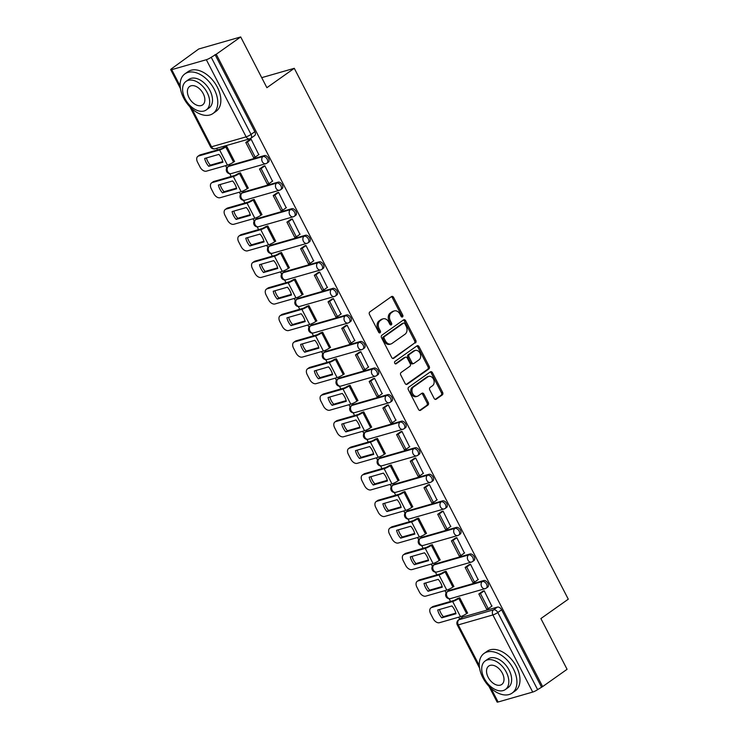 <?xml version="1.0" encoding="UTF-8"?>
<svg xmlns="http://www.w3.org/2000/svg" width="739" height="739" viewBox="0 0 739 739"><rect width="100%" height="100%" fill="white"/><g stroke="black" fill="none" stroke-linecap="round" stroke-linejoin="round"><path stroke-width="1.11" d="M402.515 316.911A1.339 1.007 74 0 0 402.755 315.147L393.591 297.392A1.912 1.441 74 0 0 391.864 296.404A1.912 1.441 74 0 0 391.522 296.57L369.823 311.923A1.912 1.441 74 0 0 369.482 314.444L378.645 332.199A1.339 1.007 74 0 0 380.336 331.007L379.144 328.707A6.106 4.61 74 0 1 380.243 320.634L382.054 319.35A6.106 4.61 74 0 1 383.135 318.832A6.106 4.61 74 0 1 388.668 321.973L389.859 324.273A1.339 1.007 74 0 0 391.55 323.072L390.358 320.781A6.106 4.61 74 0 1 391.458 312.699L393.268 311.424A6.106 4.61 74 0 1 394.34 310.907A6.106 4.61 74 0 1 399.882 314.038L401.074 316.338A1.339 1.007 74 0 0 402.515 316.911M401.591 316.911A1.339 1.007 74 0 0 401.536 315.498L392.372 297.743A1.912 1.441 74 0 0 391.254 296.755M379.162 332.772A1.339 1.007 74 0 0 379.107 331.358L377.925 329.058L379.144 328.707M390.377 324.846A1.339 1.007 74 0 0 390.321 323.423L389.139 321.132L390.358 320.781M483.694 580.549L449.081 590.479A3.889 2.457 -125.3 0 0 448.591 590.71L447.243 591.671A3.889 2.457 54.7 0 1 447.732 591.431L482.345 581.51A3.889 2.457 54.7 0 1 486.345 583.847A3.889 2.457 54.7 0 1 486.345 588.087L487.694 587.126A3.889 2.457 -125.3 0 0 487.694 582.886A3.889 2.457 -125.3 0 0 483.694 580.549L482.345 581.51A3.889 2.938 -106 0 0 481.643 586.646A3.889 2.938 -106 0 0 485.172 588.65A3.889 3.889 0 0 0 486.345 588.087M469.986 553.991L435.373 563.922A3.889 2.457 -125.3 0 0 434.883 564.153L433.534 565.104A3.889 2.457 54.7 0 1 434.024 564.873L468.637 554.943A3.889 2.457 54.7 0 1 472.637 557.28A3.889 2.457 54.7 0 1 472.637 561.52L473.985 560.568A3.889 2.457 -125.3 0 0 473.985 556.328A3.889 2.457 -125.3 0 0 469.986 553.991L468.637 554.943A3.889 2.938 -106 0 0 467.935 560.088A3.889 2.938 -106 0 0 471.464 562.083A3.889 3.889 0 0 0 472.637 561.52M456.277 527.424L421.664 537.355A3.889 2.457 -125.3 0 0 421.175 537.586L419.826 538.546A3.889 2.457 54.7 0 1 420.315 538.315L454.928 528.385A3.889 2.457 54.7 0 1 458.928 530.722A3.889 2.457 54.7 0 1 458.928 534.962L460.277 534.011A3.889 2.457 -125.3 0 0 460.277 529.761A3.889 2.457 -125.3 0 0 456.277 527.424L454.928 528.385A3.889 2.938 -106 0 0 454.226 533.53A3.889 2.938 -106 0 0 457.755 535.526A3.889 3.889 0 0 0 458.928 534.962M442.569 500.866L407.956 510.797A3.889 2.457 -125.3 0 0 407.466 511.028L406.117 511.988A3.889 2.457 54.7 0 1 406.607 511.748L441.22 501.827A3.889 2.457 54.7 0 1 445.22 504.164A3.889 2.457 54.7 0 1 445.22 508.404L446.568 507.444A3.889 2.457 -125.3 0 0 446.568 503.204A3.889 2.457 -125.3 0 0 442.569 500.866L441.22 501.827A3.889 2.938 -106 0 0 440.518 506.963A3.889 2.938 -106 0 0 444.047 508.968A3.889 3.889 0 0 0 445.22 508.404M428.86 474.309L394.247 484.239A3.889 2.457 -125.3 0 0 393.758 484.47L392.409 485.421A3.889 2.457 54.7 0 1 392.899 485.19L427.512 475.26A3.889 2.457 54.7 0 1 431.511 477.597A3.889 2.457 54.7 0 1 431.511 481.837L432.86 480.886A3.889 2.457 -125.3 0 0 432.86 476.646A3.889 2.457 -125.3 0 0 428.86 474.309L427.512 475.26A3.889 2.938 -106 0 0 426.809 480.405A3.889 2.938 -106 0 0 430.338 482.401A3.889 3.889 0 0 0 431.511 481.837M415.152 447.742L380.539 457.672A3.889 2.457 -125.3 0 0 380.049 457.903L378.701 458.864A3.889 2.457 54.7 0 1 379.19 458.633L413.803 448.702A3.889 2.457 54.7 0 1 417.794 451.039A3.889 2.457 54.7 0 1 417.803 455.279L419.152 454.328A3.889 2.457 -125.3 0 0 419.152 450.079A3.889 2.457 -125.3 0 0 415.152 447.742L413.803 448.702A3.889 2.938 -106 0 0 413.101 453.848A3.889 2.938 -106 0 0 416.63 455.843A3.889 3.889 0 0 0 417.803 455.279M401.443 421.184L366.83 431.114A3.889 2.457 -125.3 0 0 366.341 431.345L364.992 432.306A3.889 2.457 54.7 0 1 365.472 432.066L400.095 422.145A3.889 2.457 54.7 0 1 404.085 424.482A3.889 2.457 54.7 0 1 404.094 428.722L405.443 427.761A3.889 2.457 -125.3 0 0 405.443 423.521A3.889 2.457 -125.3 0 0 401.443 421.184L400.095 422.145A3.889 2.938 -106 0 0 399.393 427.281A3.889 2.938 -106 0 0 402.921 429.285A3.889 3.889 0 0 0 404.094 428.722M387.735 394.626L353.122 404.556A3.889 2.457 -125.3 0 0 352.632 404.787L351.284 405.739A3.889 2.457 54.7 0 1 351.764 405.508L386.377 395.577A3.889 2.457 54.7 0 1 390.377 397.915A3.889 2.457 54.7 0 1 390.386 402.155L391.735 401.203A3.889 2.457 -125.3 0 0 391.735 396.963A3.889 2.457 -125.3 0 0 387.735 394.626L386.377 395.577A3.889 2.938 -106 0 0 385.684 400.723A3.889 2.938 -106 0 0 389.213 402.718A3.889 3.889 0 0 0 390.386 402.155M374.026 368.059L339.413 377.989A3.889 2.457 -125.3 0 0 338.924 378.22L337.575 379.181A3.889 2.457 54.7 0 1 338.056 378.95L372.668 369.02A3.889 2.457 54.7 0 1 376.668 371.357A3.889 2.457 54.7 0 1 376.678 375.597L378.026 374.645A3.889 2.457 -125.3 0 0 378.017 370.396A3.889 2.457 -125.3 0 0 374.026 368.059L372.668 369.02A3.889 2.938 -106 0 0 371.976 374.165A3.889 2.938 -106 0 0 375.504 376.16A3.889 3.889 0 0 0 376.678 375.597M360.318 341.501L325.705 351.431A3.889 2.457 -125.3 0 0 325.215 351.662L323.867 352.623A3.889 2.457 54.7 0 1 324.347 352.383L358.96 342.462A3.889 2.457 54.7 0 1 362.96 344.799A3.889 2.457 54.7 0 1 362.969 349.039L364.318 348.078A3.889 2.457 -125.3 0 0 364.309 343.838A3.889 2.457 -125.3 0 0 360.318 341.501L358.96 342.462A3.889 2.938 -106 0 0 358.267 347.598A3.889 2.938 -106 0 0 361.796 349.602A3.889 3.889 0 0 0 362.969 349.039M346.609 314.943L311.987 324.874A3.889 2.457 -125.3 0 0 311.507 325.105L310.149 326.056A3.889 2.457 54.7 0 1 310.639 325.825L345.252 315.895A3.889 2.457 54.7 0 1 349.251 318.232A3.889 2.457 54.7 0 1 349.261 322.472L350.609 321.52A3.889 2.457 -125.3 0 0 350.6 317.28A3.889 2.457 -125.3 0 0 346.609 314.943L345.252 315.895A3.889 2.938 -106 0 0 344.559 321.04A3.889 2.938 -106 0 0 348.087 323.035A3.889 3.889 0 0 0 349.261 322.472M332.892 288.376L298.279 298.307A3.889 2.457 -125.3 0 0 297.799 298.538L296.441 299.498A3.889 2.457 54.7 0 1 296.93 299.267L331.543 289.337A3.889 2.457 54.7 0 1 335.543 291.674A3.889 2.457 54.7 0 1 335.543 295.914L336.901 294.963A3.889 2.457 -125.3 0 0 336.892 290.713A3.889 2.457 -125.3 0 0 332.892 288.376L331.543 289.337A3.889 2.938 -106 0 0 330.85 294.482A3.889 2.938 -106 0 0 334.37 296.478A3.889 3.889 0 0 0 335.543 295.914M319.183 261.818L284.57 271.749A3.889 2.457 -125.3 0 0 284.09 271.98L282.732 272.94A3.889 2.457 54.7 0 1 283.222 272.7L317.835 262.779A3.889 2.457 54.7 0 1 321.834 265.116A3.889 2.457 54.7 0 1 321.834 269.356L323.192 268.396A3.889 2.457 -125.3 0 0 323.183 264.156A3.889 2.457 -125.3 0 0 319.183 261.818L317.835 262.779A3.889 2.938 -106 0 0 317.133 267.915A3.889 2.938 -106 0 0 320.661 269.92A3.889 3.889 0 0 0 321.834 269.356M305.475 235.261L270.862 245.191A3.889 2.457 -125.3 0 0 270.382 245.422L269.024 246.373A3.889 2.457 54.7 0 1 269.513 246.142L304.126 236.212A3.889 2.457 54.7 0 1 308.126 238.549A3.889 2.457 54.7 0 1 308.126 242.789L309.484 241.838A3.889 2.457 -125.3 0 0 309.475 237.598A3.889 2.457 -125.3 0 0 305.475 235.261L304.126 236.212A3.889 2.938 -106 0 0 303.424 241.357A3.889 2.938 -106 0 0 306.953 243.353A3.889 3.889 0 0 0 308.126 242.789M291.766 208.694L257.154 218.624A3.889 2.457 -125.3 0 0 256.664 218.855L255.315 219.816A3.889 2.457 54.7 0 1 255.805 219.585L290.418 209.654A3.889 2.457 54.7 0 1 294.418 211.991A3.889 2.457 54.7 0 1 294.418 216.231L295.766 215.28A3.889 2.457 -125.3 0 0 295.766 211.04A3.889 2.457 -125.3 0 0 291.766 208.694L290.418 209.654A3.889 2.938 -106 0 0 289.716 214.8A3.889 2.938 -106 0 0 293.244 216.795A3.889 3.889 0 0 0 294.418 216.231M278.058 182.136L243.445 192.066A3.889 2.457 -125.3 0 0 242.955 192.297L241.607 193.258A3.889 2.457 54.7 0 1 242.096 193.018L276.709 183.096A3.889 2.457 54.7 0 1 280.709 185.434A3.889 2.457 54.7 0 1 280.709 189.674L282.058 188.713A3.889 2.457 -125.3 0 0 282.058 184.473A3.889 2.457 -125.3 0 0 278.058 182.136L276.709 183.096A3.889 2.938 -106 0 0 276.007 188.233A3.889 2.938 -106 0 0 279.536 190.237A3.889 3.889 0 0 0 280.709 189.674M264.35 155.578L229.737 165.508A3.889 2.457 -125.3 0 0 229.247 165.739L227.898 166.691A3.889 2.457 54.7 0 1 228.388 166.46L263.001 156.529A3.889 2.457 54.7 0 1 267.001 158.867A3.889 2.457 54.7 0 1 267.001 163.107L268.349 162.155A3.889 2.457 -125.3 0 0 268.349 157.915A3.889 2.457 -125.3 0 0 264.35 155.578L263.001 156.529A3.889 2.938 -106 0 0 262.299 161.675A3.889 2.938 -106 0 0 265.828 163.67A3.889 3.889 0 0 0 267.001 163.107M434.135 398.413A1.912 1.441 74 0 0 435.862 399.393A1.912 1.441 74 0 0 436.204 399.226L442.291 394.922A1.912 1.441 74 0 0 442.633 392.4L432.454 372.678A1.912 1.441 74 0 0 430.717 371.699A1.912 1.441 74 0 0 430.384 371.856L408.685 387.208A1.912 1.441 74 0 0 408.344 389.73L418.523 409.452A1.912 1.441 74 0 0 420.251 410.431A1.912 1.441 74 0 0 420.583 410.274L427.946 405.074A1.912 1.441 74 0 0 428.287 402.543L423.927 394.109A1.912 1.441 74 0 0 422.2 393.13A1.912 1.441 74 0 0 421.858 393.287L418.209 395.864A5.099 3.861 74 0 1 417.313 396.298A5.099 3.861 74 0 1 412.408 393.083A5.099 3.861 74 0 1 413.6 386.922L427.881 376.825A5.099 3.861 74 0 1 428.786 376.382A5.099 3.861 74 0 1 433.691 379.606A5.099 3.861 74 0 1 432.5 385.758L430.116 387.448A1.912 1.441 74 0 0 429.775 389.97L434.135 398.413M206.329 59.72L171.716 69.651A3.889 0.647 -27.3 0 1 170.718 69.697A3.889 0.647 -27.3 0 1 171.725 68.616L198.745 48.986L240.702 36.95L266.89 87.692L294.279 68.311L568.282 599.19L540.893 618.561L567.081 669.303L542.638 686.596L216.259 54.243L211.225 57.282L251.038 134.415A3.889 2.457 54.7 0 1 250.835 138.285L254.641 135.597A3.889 2.457 54.7 0 0 254.844 131.718L251.038 134.415A3.889 0.647 -27.3 0 1 246.133 136.854L206.329 59.72A3.889 0.647 -27.3 0 0 211.225 57.282M240.702 36.95L216.259 54.243M415.466 342.942A1.912 1.441 74 0 0 415.808 340.42L405.628 320.698A1.912 1.441 74 0 0 403.891 319.719A1.912 1.441 74 0 0 403.559 319.885L381.86 335.238A1.912 1.441 74 0 0 381.518 337.76L391.688 357.482A1.912 1.441 74 0 0 393.425 358.461A1.912 1.441 74 0 0 393.758 358.295L414.237 343.293A1.912 1.441 74 0 0 414.579 340.771L404.399 321.049A1.912 1.441 74 0 0 403.291 320.07M419.041 346.693L429.22 366.415A1.912 1.441 74 0 1 428.879 368.937L407.171 384.28A1.912 1.441 74 0 1 406.838 384.446A1.912 1.441 74 0 1 405.111 383.467L400.75 375.024A1.912 1.441 74 0 1 401.092 372.502L409.896 366.276A1.912 1.441 74 0 0 410.237 363.754L407.346 358.156A1.912 1.441 74 0 0 405.619 357.177A1.912 1.441 74 0 0 405.277 357.334L396.113 363.819A1.339 1.007 74 0 1 394.912 361.473L416.972 345.87A1.912 1.441 74 0 1 417.304 345.704A1.912 1.441 74 0 1 419.041 346.693L417.812 347.044L427.992 366.756L429.22 366.415M462.79 617.037L458.984 619.735A3.889 2.457 54.7 0 0 458.494 619.966L462.3 617.268A3.889 2.457 54.7 0 1 462.79 617.037L497.402 607.107L493.597 609.804A3.889 2.457 54.7 0 1 497.8 612.511L537.613 689.635A3.889 0.647 152.7 0 1 532.708 692.073L498.095 702.004A3.889 0.647 152.7 0 1 497.098 702.05L488.987 686.337M216.656 148.317L217.478 149.915M225.598 165.656L226.771 167.929M229.774 173.739L231.187 176.473M239.307 192.214L240.48 194.486M243.482 200.297L244.895 203.04M253.015 218.772L254.188 221.053M257.19 226.855L258.604 229.598M266.733 245.339L267.906 247.611M270.899 253.422L272.312 256.156M280.441 271.897L281.614 274.169M284.607 279.979L286.021 282.723M294.15 298.454L295.323 300.736M298.316 306.537L299.729 309.281M307.858 325.021L309.031 327.294M312.024 333.104L313.438 335.839M321.567 351.579L322.74 353.852M325.733 359.662L327.146 362.406M335.275 378.137L336.448 380.419M339.441 386.22L340.864 388.963M348.984 404.704L350.157 406.977M353.15 412.787L354.572 415.521M362.692 431.262L363.865 433.534M366.867 439.345L368.281 442.088M376.4 457.82L377.574 460.101M380.576 465.903L381.989 468.646M390.109 484.387L391.282 486.659M394.284 492.47L395.698 495.204M403.817 510.945L404.99 513.217M407.993 519.027L409.406 521.771M417.526 537.502L418.699 539.784M421.701 545.585L423.114 548.329M431.234 564.069L432.407 566.342M435.41 572.152L436.823 574.887M444.943 590.627L446.116 592.9M449.118 598.71L450.531 601.454M458.651 617.185L459.667 619.143M542.638 686.596L537.613 689.635M234.069 161.721L234.586 161.573L226.679 146.248L224.887 146.858M258.77 154.636L251.14 139.228L249.385 139.92M272.479 181.194L264.848 165.795L263.093 166.478M247.777 188.279L248.295 188.131L240.387 172.806L238.595 173.425M286.187 207.761L278.557 192.352L276.811 193.036M261.486 214.846L262.003 214.698L254.096 199.373L252.304 199.983M299.905 234.318L292.265 218.91L290.519 219.603M275.194 241.404L275.712 241.256L267.804 225.931L266.012 226.54M313.613 260.876L305.974 245.477L304.228 246.161M288.903 267.961L289.42 267.814L281.513 252.489L279.721 253.107M327.322 287.443L319.682 272.035L317.936 272.719M302.611 294.528L303.129 294.381L295.221 279.056L293.429 279.665M341.03 314.001L333.391 298.593L331.645 299.286M316.32 321.086L316.846 320.938L308.93 305.613L307.147 306.223M354.738 340.559L347.108 325.16L345.353 325.844M330.028 347.644L330.555 347.496L322.638 332.171L320.855 332.79M368.447 367.126L360.817 351.718L359.062 352.401M343.737 374.211L344.263 374.063L336.356 358.738L334.564 359.348M382.155 393.684L374.525 378.276L372.77 378.968M357.445 400.769L357.972 400.621L350.064 385.296L348.272 385.906M395.864 420.242L388.234 404.843L386.479 405.526M371.154 427.327L371.68 427.179L363.773 411.854L361.981 412.473M409.572 446.809L401.942 431.4L400.187 432.084M384.862 453.894L385.388 453.746L377.481 438.421L375.689 439.031M423.281 473.366L415.651 457.958L413.895 458.651M398.58 480.452L399.097 480.304L391.19 464.979L389.398 465.588M436.989 499.924L429.359 484.525L427.604 485.209M412.288 507.009L412.805 506.862L404.898 491.537L403.106 492.156M450.698 526.491L443.067 511.083L441.312 511.767M425.997 533.576L426.514 533.429L418.607 518.104L416.814 518.713M464.406 553.049L456.776 537.641L455.021 538.334M439.705 560.134L440.222 559.986L432.315 544.661L430.523 545.271M478.115 579.607L470.484 564.208L468.738 564.892M453.413 586.692L453.931 586.544L446.023 571.219L444.231 571.838M491.832 606.174L484.193 590.766L482.447 591.449M467.122 613.259L467.639 613.111L459.732 597.786L457.94 598.396M294.279 68.311L261.708 77.66M541.419 686.947L501.605 609.814A3.889 2.457 -125.3 0 0 497.402 607.107M215.04 54.594L254.844 131.718M394.34 310.907L393.12 311.258A6.106 4.61 74 0 0 392.039 311.775L393.268 311.424M389.139 321.132A6.106 4.61 74 0 1 390.238 313.05L392.039 311.775M383.135 318.832L381.906 319.183A6.106 4.61 74 0 0 380.834 319.701L382.054 319.35M377.925 329.058A6.106 4.61 74 0 1 379.024 320.985L380.834 319.701M392.806 358.461L414.237 343.293M404.889 323.737A1.339 1.007 74 0 0 403.439 323.165L384.391 336.633A1.339 1.007 74 0 0 384.151 338.407L385.398 340.827A6.106 4.61 74 0 0 390.94 343.968A6.106 4.61 74 0 0 392.021 343.441L405.037 334.231A6.106 4.61 74 0 0 406.136 326.158L404.889 323.737M402.709 323.368A1.339 1.007 74 0 0 402.219 323.516L403.439 323.165M390.94 343.968L389.721 344.319A6.106 4.61 74 0 1 384.178 341.178L382.931 338.748A1.339 1.007 74 0 1 383.171 336.984L402.219 323.516M406.219 384.446L427.65 369.288A1.912 1.441 74 0 0 427.992 366.756M405.619 357.177L404.39 357.528A1.912 1.441 74 0 0 404.057 357.685L395.3 363.874M419.022 359.819A5.099 3.861 74 0 0 420.214 353.658A5.099 3.861 74 0 0 415.309 350.443A5.099 3.861 74 0 0 414.413 350.877L409.378 354.434A1.912 1.441 74 0 0 409.036 356.965L411.928 362.563A1.912 1.441 74 0 0 413.655 363.542A1.912 1.441 74 0 0 413.997 363.376L419.022 359.819M415.309 350.443L414.089 350.794A5.099 3.861 74 0 0 413.184 351.228L414.413 350.877M413.655 363.542L412.436 363.893A1.912 1.441 74 0 1 410.699 362.914L407.808 357.306A1.912 1.441 74 0 1 408.159 354.785L413.184 351.228M417.812 347.044A1.912 1.441 74 0 0 416.704 346.055M428.786 376.382L427.558 376.733A5.099 3.861 74 0 0 426.662 377.176L427.881 376.825M417.313 396.298L416.094 396.649A5.099 3.861 74 0 1 411.189 393.434A5.099 3.861 74 0 1 412.371 387.273L426.662 377.176M419.632 410.431L426.717 405.425A1.912 1.441 74 0 0 427.059 402.894L422.708 394.46A1.912 1.441 74 0 0 421.59 393.481M435.243 399.393L441.063 395.273A1.912 1.441 74 0 0 441.405 392.751L431.234 373.029A1.912 1.441 74 0 0 430.116 372.05M221.441 158.146A12.046 7.63 -125.3 0 0 218.883 154.386L204.675 158.46A12.046 7.63 54.7 0 0 208.721 166.293L222.929 162.22A12.046 7.63 -125.3 0 0 221.441 158.146M225.118 146.701L221.21 148.844L200.167 154.876L198.579 156.012L219.612 149.971A4.859 0.813 -27.3 0 0 225.737 146.922L226.679 146.257M249.828 139.606L245.791 142.47L253.606 157.619L255.195 157.167L247.38 142.008L251.186 139.32M255.195 157.167L259.01 154.469M245.791 142.47L247.38 142.008M198.579 156.012A5.829 3.695 -125.3 0 0 197.849 156.354A5.829 3.695 -125.3 0 0 197.544 162.174L200.093 167.106A5.829 3.695 -125.3 0 0 206.393 171.162L227.436 165.13A4.859 0.813 -27.3 0 0 233.561 162.081L234.503 161.416M222.772 161.592L210.31 165.167A12.046 7.63 54.7 0 1 206.421 157.961M197.849 156.354L199.438 155.227A5.829 3.695 54.7 0 1 200.167 154.876M210.31 165.167L208.721 166.293M235.15 184.713A12.046 7.63 -125.3 0 0 232.591 180.944L218.384 185.027A12.046 7.63 54.7 0 0 222.43 192.851L236.637 188.778A12.046 7.63 -125.3 0 0 235.15 184.713M238.826 173.259L234.919 175.411L213.885 181.443L212.287 182.57L233.321 176.538A4.859 0.813 -27.3 0 0 239.454 173.489L240.397 172.824M263.537 166.173L259.5 169.028L267.315 184.177L268.904 183.725L261.089 168.575L264.895 165.878M268.904 183.725L272.719 181.027M259.5 169.028L261.089 168.575M212.287 182.57A5.829 3.695 -125.3 0 0 211.557 182.921A5.829 3.695 -125.3 0 0 211.252 188.731L213.802 193.664A5.829 3.695 -125.3 0 0 220.102 197.719L241.145 191.687A4.859 0.813 -27.3 0 0 247.269 188.639L248.212 187.974M236.489 188.149L224.028 191.724A12.046 7.63 54.7 0 1 220.13 184.519M211.557 182.921L213.146 181.785A5.829 3.695 54.7 0 1 213.885 181.443M224.028 191.724L222.43 192.851M248.858 211.271A12.046 7.63 -125.3 0 0 246.299 207.511L232.092 211.585A12.046 7.63 54.7 0 0 236.138 219.418L250.345 215.345A12.046 7.63 -125.3 0 0 248.858 211.271M252.535 199.816L248.627 201.969L227.594 208.001L225.995 209.128L247.029 203.096A4.859 0.813 -27.3 0 0 253.163 200.047L254.105 199.382M277.245 192.731L273.208 195.586L281.023 210.744L282.612 210.282L274.797 195.133L278.603 192.436M282.612 210.282L286.427 207.594M273.208 195.586L274.797 195.133M225.995 209.128A5.829 3.695 -125.3 0 0 225.266 209.479A5.829 3.695 -125.3 0 0 224.961 215.289L227.51 220.231A5.829 3.695 -125.3 0 0 233.81 224.286L254.853 218.254A4.859 0.813 -27.3 0 0 260.978 215.197L261.92 214.532M250.198 214.716L237.736 218.291A12.046 7.63 54.7 0 1 233.838 211.086M225.266 209.479L226.864 208.352A5.829 3.695 54.7 0 1 227.594 208.001M237.736 218.291L236.138 219.418M262.567 237.829A12.046 7.63 -125.3 0 0 260.008 234.069L245.801 238.143A12.046 7.63 54.7 0 0 249.847 245.976L264.054 241.902A12.046 7.63 -125.3 0 0 262.567 237.829M266.243 226.383L262.336 228.527L241.302 234.559L239.704 235.695L260.738 229.653A4.859 0.813 -27.3 0 0 266.871 226.605L267.814 225.94M290.954 219.289L286.917 222.153L294.732 237.302L296.33 236.849L288.506 221.691L292.311 219.003M296.33 236.849L300.136 234.152M286.917 222.153L288.506 221.691M239.704 235.695A5.829 3.695 -125.3 0 0 238.974 236.037A5.829 3.695 -125.3 0 0 238.669 241.856L241.219 246.789A5.829 3.695 -125.3 0 0 247.528 250.844L268.562 244.812A4.859 0.813 -27.3 0 0 274.686 241.764L275.629 241.099M263.906 241.274L251.445 244.849A12.046 7.63 54.7 0 1 247.547 237.644M238.974 236.037L240.572 234.91A5.829 3.695 54.7 0 1 241.302 234.559M251.445 244.849L249.847 245.976M276.284 264.396A12.046 7.63 -125.3 0 0 273.716 260.627L259.509 264.71A12.046 7.63 54.7 0 0 263.555 272.534L277.762 268.46A12.046 7.63 -125.3 0 0 276.284 264.396M279.961 252.941L276.044 255.094L255.01 261.126L253.412 262.253L274.446 256.221A4.859 0.813 -27.3 0 0 280.58 253.172L281.522 252.507M304.662 245.856L300.625 248.71L308.44 263.86L310.038 263.407L302.214 248.258L306.02 245.56M310.038 263.407L313.844 260.71M300.625 248.71L302.214 248.258M253.412 262.253A5.829 3.695 -125.3 0 0 252.683 262.604A5.829 3.695 -125.3 0 0 252.378 268.414L254.927 273.347A5.829 3.695 -125.3 0 0 261.236 277.402L282.27 271.37A4.859 0.813 -27.3 0 0 288.395 268.322L289.337 267.657M277.615 267.832L265.153 271.407A12.046 7.63 54.7 0 1 261.255 264.202M252.683 262.604L254.281 261.467A5.829 3.695 54.7 0 1 255.01 261.126M265.153 271.407L263.555 272.534M289.993 290.954A12.046 7.63 -125.3 0 0 287.425 287.194L273.218 291.268A12.046 7.63 54.7 0 0 277.264 299.101L291.471 295.027A12.046 7.63 -125.3 0 0 289.993 290.954M293.669 279.499L289.753 281.651L268.719 287.683L267.121 288.81L288.155 282.778A4.859 0.813 -27.3 0 0 294.288 279.73L295.231 279.065M318.37 272.414L314.334 275.268L322.158 290.427L323.747 289.965L315.923 274.816L319.728 272.118M323.747 289.965L327.553 287.277M314.334 275.268L315.923 274.816M267.121 288.81A5.829 3.695 -125.3 0 0 266.391 289.161A5.829 3.695 -125.3 0 0 266.086 294.972L268.636 299.914A5.829 3.695 -125.3 0 0 274.945 303.969L295.979 297.937A4.859 0.813 -27.3 0 0 302.103 294.879L303.055 294.214M291.323 294.399L278.862 297.974A12.046 7.63 54.7 0 1 274.963 290.769M266.391 289.161L267.989 288.034A5.829 3.695 54.7 0 1 268.719 287.683M278.862 297.974L277.264 299.101M183.669 98.075A24.295 15.38 -125.3 0 0 212.98 113.52A24.295 15.38 -125.3 0 0 214.245 89.299A24.295 15.38 -125.3 0 0 184.926 73.854A24.295 15.38 -125.3 0 0 183.669 98.075M212.98 113.52L216.056 111.349A24.295 15.38 -125.3 0 0 217.312 87.128A24.295 15.38 -125.3 0 0 188.002 71.683L184.926 73.854M186.034 81.401L188.851 79.406A17.487 11.076 54.7 0 1 209.959 90.527A17.487 11.076 54.7 0 1 209.054 107.968L206.227 109.963A17.487 11.076 -125.3 0 0 207.142 92.523A17.487 11.076 -125.3 0 0 186.034 81.401A17.487 11.076 -125.3 0 0 185.119 98.841A17.487 11.076 -125.3 0 0 206.227 109.963M203.225 93.65A11.27 7.131 -125.3 0 0 189.618 86.481A11.27 7.131 -125.3 0 0 189.036 97.714A11.27 7.131 -125.3 0 0 202.643 104.883A11.27 7.131 -125.3 0 0 203.225 93.65M482.807 677.645A24.295 15.38 -125.3 0 0 512.127 693.09A24.295 15.38 -125.3 0 0 513.383 668.869A24.295 15.38 -125.3 0 0 484.063 653.424A24.295 15.38 -125.3 0 0 482.807 677.645M512.127 693.09L515.194 690.919A24.295 15.38 -125.3 0 0 516.45 666.698A24.295 15.38 -125.3 0 0 487.14 651.253L484.063 653.424M485.172 660.971L487.999 658.976A17.487 11.076 54.7 0 1 509.106 670.097A17.487 11.076 54.7 0 1 508.192 687.538L505.374 689.533A17.487 11.076 -125.3 0 0 506.28 672.093A17.487 11.076 -125.3 0 0 485.172 660.971A17.487 11.076 -125.3 0 0 484.257 678.411A17.487 11.076 -125.3 0 0 505.374 689.533M502.363 673.22A11.27 7.131 -125.3 0 0 488.756 666.051A11.27 7.131 -125.3 0 0 488.174 677.293A11.27 7.131 -125.3 0 0 501.781 684.453A11.27 7.131 -125.3 0 0 502.363 673.22M303.701 317.511A12.046 7.63 -125.3 0 0 301.133 313.752L286.926 317.825A12.046 7.63 54.7 0 0 290.972 325.659L305.179 321.585A12.046 7.63 -125.3 0 0 303.701 317.511M307.378 306.057L303.461 308.209L282.427 314.241L280.829 315.377L301.863 309.336A4.859 0.813 -27.3 0 0 307.997 306.288L308.939 305.623M332.079 298.972L328.042 301.835L335.866 316.985L337.455 316.532L329.631 301.373L333.437 298.685M337.455 316.532L341.261 313.835M328.042 301.835L329.631 301.373M280.829 315.377A5.829 3.695 -125.3 0 0 280.099 315.719A5.829 3.695 -125.3 0 0 279.795 321.539L282.344 326.472A5.829 3.695 -125.3 0 0 288.653 330.527L309.687 324.495A4.859 0.813 -27.3 0 0 315.821 321.447L316.763 320.781M305.031 320.957L292.57 324.532A12.046 7.63 54.7 0 1 288.672 317.327M280.099 315.719L281.698 314.592A5.829 3.695 54.7 0 1 282.427 314.241M292.57 324.532L290.972 325.659M317.41 344.078A12.046 7.63 -125.3 0 0 314.842 340.309L300.634 344.392A12.046 7.63 54.7 0 0 304.68 352.217L318.888 348.143A12.046 7.63 -125.3 0 0 317.41 344.078M321.086 332.624L317.17 334.767L296.136 340.808L294.538 341.935L315.581 335.903A4.859 0.813 -27.3 0 0 321.705 332.855L322.647 332.18M345.787 325.539L341.751 328.393L349.575 343.543L351.164 343.09L343.339 327.94L347.145 325.243M351.164 343.09L354.969 340.393M341.751 328.393L343.339 327.94M294.538 341.935A5.829 3.695 -125.3 0 0 293.808 342.286A5.829 3.695 -125.3 0 0 293.503 348.097L296.053 353.03A5.829 3.695 -125.3 0 0 302.362 357.085L323.396 351.053A4.859 0.813 -27.3 0 0 329.529 348.004L330.472 347.339M318.74 347.515L306.279 351.09A12.046 7.63 54.7 0 1 302.38 343.884M293.808 342.286L295.406 341.15A5.829 3.695 54.7 0 1 296.136 340.808M306.279 351.09L304.68 352.217M331.118 370.636A12.046 7.63 -125.3 0 0 328.55 366.877L314.352 370.95A12.046 7.63 54.7 0 0 318.389 378.784L332.596 374.71A12.046 7.63 -125.3 0 0 331.118 370.636M334.795 359.182L330.878 361.334L309.844 367.366L308.246 368.493L329.289 362.461A4.859 0.813 -27.3 0 0 335.414 359.413L336.356 358.748M359.496 352.097L355.459 354.951L363.283 370.11L364.872 369.648L357.048 354.498L360.854 351.801M364.872 369.648L368.678 366.96M355.459 354.951L357.048 354.498M308.246 368.493A5.829 3.695 -125.3 0 0 307.516 368.844A5.829 3.695 -125.3 0 0 307.212 374.655L309.761 379.597A5.829 3.695 -125.3 0 0 316.07 383.652L337.104 377.62A4.859 0.813 -27.3 0 0 343.238 374.562L344.18 373.897M332.448 374.082L319.987 377.657A12.046 7.63 54.7 0 1 316.089 370.451M307.516 368.844L309.114 367.717A5.829 3.695 54.7 0 1 309.844 367.366M319.987 377.657L318.389 378.784M344.827 397.194A12.046 7.63 -125.3 0 0 342.268 393.434L328.061 397.508A12.046 7.63 54.7 0 0 332.097 405.341L346.305 401.268A12.046 7.63 -125.3 0 0 344.827 397.194M348.503 385.74L344.586 387.892L323.553 393.924L321.955 395.06L342.998 389.019A4.859 0.813 -27.3 0 0 349.122 385.97L350.064 385.305M373.204 378.654L369.167 381.518L376.992 396.667L378.58 396.215L370.756 381.056L374.562 378.368M378.58 396.215L382.386 393.517M369.167 381.518L370.756 381.056M321.955 395.06A5.829 3.695 -125.3 0 0 321.225 395.402A5.829 3.695 -125.3 0 0 320.92 401.222L323.47 406.154A5.829 3.695 -125.3 0 0 329.779 410.21L350.813 404.178A4.859 0.813 -27.3 0 0 356.946 401.129L357.888 400.464M346.157 400.64L333.695 404.215A12.046 7.63 54.7 0 1 329.797 397.009M321.225 395.402L322.823 394.275A5.829 3.695 54.7 0 1 323.553 393.924M333.695 404.215L332.097 405.341M358.535 423.761A12.046 7.63 -125.3 0 0 355.976 419.992L341.769 424.075A12.046 7.63 54.7 0 0 345.806 431.899L360.013 427.826A12.046 7.63 -125.3 0 0 358.535 423.761M362.212 412.307L358.304 414.45L337.261 420.491L335.663 421.618L356.706 415.586A4.859 0.813 -27.3 0 0 362.831 412.538L363.773 411.863M386.922 405.221L382.876 408.076L390.7 423.225L392.289 422.773L384.465 407.623L388.28 404.926M392.289 422.773L396.095 420.075M382.876 408.076L384.465 407.623M335.663 421.618A5.829 3.695 -125.3 0 0 334.933 421.969A5.829 3.695 -125.3 0 0 334.638 427.779L337.178 432.712A5.829 3.695 -125.3 0 0 343.487 436.767L364.521 430.735A4.859 0.813 -27.3 0 0 370.655 427.687L371.597 427.022M359.865 427.197L347.404 430.772A12.046 7.63 54.7 0 1 343.515 423.567M334.933 421.969L336.531 420.833A5.829 3.695 54.7 0 1 337.261 420.491M347.404 430.772L345.806 431.899M372.244 450.319A12.046 7.63 -125.3 0 0 369.685 446.559L355.477 450.633A12.046 7.63 54.7 0 0 359.514 458.466L373.722 454.393A12.046 7.63 -125.3 0 0 372.244 450.319M375.92 438.864L372.013 441.017L350.97 447.049L349.371 448.176L370.415 442.144A4.859 0.813 -27.3 0 0 376.539 439.095L377.481 438.43M400.63 431.779L396.584 434.634L404.409 449.792L405.997 449.33L398.173 434.181L401.988 431.484M405.997 449.33L409.803 446.642M396.584 434.634L398.173 434.181M349.371 448.176A5.829 3.695 -125.3 0 0 348.642 448.527A5.829 3.695 -125.3 0 0 348.346 454.337L350.886 459.279A5.829 3.695 -125.3 0 0 357.196 463.335L378.229 457.293A4.859 0.813 -27.3 0 0 384.363 454.245L385.305 453.58M373.574 453.764L361.112 457.33A12.046 7.63 54.7 0 1 357.223 450.134M348.642 448.527L350.24 447.4A5.829 3.695 54.7 0 1 350.97 447.049M361.112 457.33L359.514 458.466M385.952 476.877A12.046 7.63 -125.3 0 0 383.393 473.117L369.186 477.191A12.046 7.63 54.7 0 0 373.223 485.024L387.43 480.95A12.046 7.63 -125.3 0 0 385.952 476.877M389.629 465.422L385.721 467.575L364.678 473.607L363.08 474.743L384.123 468.702A4.859 0.813 -27.3 0 0 390.247 465.653L391.19 464.988M414.339 458.337L410.293 461.201L418.117 476.35L419.706 475.898L411.882 460.739L415.697 458.051M419.706 475.898L423.512 473.2M410.293 461.201L411.882 460.739M363.08 474.743A5.829 3.695 -125.3 0 0 362.35 475.085A5.829 3.695 -125.3 0 0 362.055 480.904L364.604 485.837A5.829 3.695 -125.3 0 0 370.904 489.892L391.947 483.86A4.859 0.813 -27.3 0 0 398.072 480.812L399.014 480.147M387.282 480.322L374.821 483.897A12.046 7.63 54.7 0 1 370.932 476.692M362.35 475.085L363.948 473.958A5.829 3.695 54.7 0 1 364.678 473.607M374.821 483.897L373.223 485.024M399.66 503.444A12.046 7.63 -125.3 0 0 397.102 499.675L382.894 503.758A12.046 7.63 54.7 0 0 386.931 511.582L401.138 507.508A12.046 7.63 -125.3 0 0 399.66 503.444M403.337 491.989L399.429 494.132L378.386 500.174L376.798 501.301L397.831 495.269A4.859 0.813 -27.3 0 0 403.956 492.22L404.898 491.546M428.047 484.904L424.001 487.758L431.825 502.908L433.414 502.455L425.599 487.306L429.405 484.608M433.414 502.455L437.22 499.758M424.001 487.758L425.599 487.306M376.798 501.301A5.829 3.695 -125.3 0 0 376.059 501.652A5.829 3.695 -125.3 0 0 375.763 507.462L378.313 512.395A5.829 3.695 -125.3 0 0 384.613 516.45L405.656 510.418A4.859 0.813 -27.3 0 0 411.78 507.37L412.722 506.705M400.991 506.88L388.529 510.455A12.046 7.63 54.7 0 1 384.64 503.25M376.059 501.652L377.657 500.515A5.829 3.695 54.7 0 1 378.386 500.174M388.529 510.455L386.931 511.582M413.369 530.002A12.046 7.63 -125.3 0 0 410.81 526.242L396.603 530.316A12.046 7.63 54.7 0 0 400.649 538.149L414.847 534.075A12.046 7.63 -125.3 0 0 413.369 530.002M417.045 518.547L413.138 520.699L392.095 526.731L390.506 527.858L411.54 521.826A4.859 0.813 -27.3 0 0 417.664 518.778L418.607 518.113M441.756 511.462L437.71 514.316L445.534 529.475L447.123 529.013L439.308 513.864L443.114 511.166M447.123 529.013L450.929 526.325M437.71 514.316L439.308 513.864M390.506 527.858A5.829 3.695 -125.3 0 0 389.776 528.209A5.829 3.695 -125.3 0 0 389.471 534.02L392.021 538.962A5.829 3.695 -125.3 0 0 398.321 543.017L419.364 536.976A4.859 0.813 -27.3 0 0 425.488 533.928L426.431 533.262M414.699 533.447L402.238 537.013A12.046 7.63 54.7 0 1 398.349 529.817M389.776 528.209L391.365 527.083A5.829 3.695 54.7 0 1 392.095 526.731M402.238 537.013L400.649 538.149M427.077 556.559A12.046 7.63 -125.3 0 0 424.519 552.8L410.311 556.873A12.046 7.63 54.7 0 0 414.357 564.707L428.565 560.633A12.046 7.63 -125.3 0 0 427.077 556.559M430.754 545.105L426.846 547.257L405.813 553.289L404.215 554.426L425.248 548.384A4.859 0.813 -27.3 0 0 431.373 545.336L432.324 544.671M455.464 538.02L451.427 540.883L459.242 556.033L460.831 555.58L453.016 540.421L456.822 537.733M460.831 555.58L464.646 552.883M451.427 540.883L453.016 540.421M404.215 554.426A5.829 3.695 -125.3 0 0 403.485 554.767A5.829 3.695 -125.3 0 0 403.18 560.587L405.729 565.52A5.829 3.695 -125.3 0 0 412.029 569.575L433.072 563.543A4.859 0.813 -27.3 0 0 439.197 560.495L440.139 559.829M428.408 560.005L415.946 563.58A12.046 7.63 54.7 0 1 412.057 556.375M403.485 554.767L405.074 553.64A5.829 3.695 54.7 0 1 405.813 553.289M415.946 563.58L414.357 564.707M440.786 583.126A12.046 7.63 -125.3 0 0 438.227 579.358L424.02 583.441A12.046 7.63 54.7 0 0 428.066 591.265L442.273 587.191A12.046 7.63 -125.3 0 0 440.786 583.126M444.462 571.672L440.555 573.815L419.521 579.856L417.923 580.983L438.957 574.951A4.859 0.813 -27.3 0 0 445.09 571.903L446.033 571.229M469.173 564.587L465.136 567.441L472.951 582.591L474.54 582.138L466.725 566.989L470.531 564.291M474.54 582.138L478.355 579.441M465.136 567.441L466.725 566.989M417.923 580.983A5.829 3.695 -125.3 0 0 417.193 581.334A5.829 3.695 -125.3 0 0 416.888 587.145L419.438 592.078A5.829 3.695 -125.3 0 0 425.738 596.133L446.781 590.101A4.859 0.813 -27.3 0 0 452.905 587.052L453.848 586.387M442.125 586.563L429.664 590.138A12.046 7.63 54.7 0 1 425.766 582.932M417.193 581.334L418.791 580.198A5.829 3.695 54.7 0 1 419.521 579.856M429.664 590.138L428.066 591.265M454.494 609.684A12.046 7.63 -125.3 0 0 451.935 605.925L437.728 609.998A12.046 7.63 54.7 0 0 441.774 617.832L455.981 613.758A12.046 7.63 -125.3 0 0 454.494 609.684M458.171 598.23L454.263 600.382L433.23 606.414L431.631 607.541L452.665 601.509A4.859 0.813 -27.3 0 0 458.799 598.461L459.741 597.796M482.881 591.145L478.844 593.999L486.659 609.158L488.248 608.696L480.433 593.546L484.239 590.849M488.248 608.696L492.063 606.008M478.844 593.999L480.433 593.546M431.631 607.541A5.829 3.695 -125.3 0 0 430.902 607.892A5.829 3.695 -125.3 0 0 430.597 613.703L433.146 618.645A5.829 3.695 -125.3 0 0 439.446 622.7L460.489 616.659A4.859 0.813 -27.3 0 0 466.614 613.61L467.556 612.945M455.834 613.121L443.372 616.696A12.046 7.63 54.7 0 1 439.474 609.499M430.902 607.892L432.5 606.765A5.829 3.695 54.7 0 1 433.23 606.414M443.372 616.696L441.774 617.832M401.536 315.498L402.755 315.147M379.107 331.358L380.336 331.007M390.321 323.423L391.55 323.072M449.081 590.479L447.732 591.431A3.889 2.938 74 0 0 447.03 596.576A3.889 2.938 -106 0 0 450.559 598.581L485.172 588.65A3.889 2.938 -106 0 0 485.856 588.318M435.373 563.922L434.024 564.873A3.889 2.938 74 0 0 433.322 570.018A3.889 2.938 -106 0 0 436.851 572.014L471.464 562.083A3.889 2.938 -106 0 0 472.147 561.751M421.664 537.355L420.315 538.315A3.889 2.938 74 0 0 419.613 543.461A3.889 2.938 -106 0 0 423.142 545.456L457.755 535.526A3.889 2.938 -106 0 0 458.439 535.193M407.956 510.797L406.607 511.748A3.889 2.938 74 0 0 405.905 516.894A3.889 2.938 -106 0 0 409.434 518.898L444.047 508.968A3.889 2.938 -106 0 0 444.73 508.635M394.247 484.239L392.899 485.19A3.889 2.938 74 0 0 392.197 490.336A3.889 2.938 -106 0 0 395.725 492.331L430.338 482.401A3.889 2.938 -106 0 0 431.022 482.068M380.539 457.672L379.19 458.633A3.889 2.938 74 0 0 378.488 463.778A3.889 2.938 -106 0 0 382.017 465.773L416.63 455.843A3.889 2.938 -106 0 0 417.313 455.51M366.83 431.114L365.472 432.066A3.889 2.938 74 0 0 364.78 437.211A3.889 2.938 -106 0 0 368.308 439.215L402.921 429.285A3.889 2.938 -106 0 0 403.605 428.953M353.122 404.556L351.764 405.508A3.889 2.938 74 0 0 351.071 410.653A3.889 2.938 -106 0 0 354.6 412.648L389.213 402.718A3.889 2.938 -106 0 0 389.896 402.385M339.413 377.989L338.056 378.95A3.889 2.938 74 0 0 337.363 384.095A3.889 2.938 -106 0 0 340.891 386.091L375.504 376.16A3.889 2.938 -106 0 0 376.188 375.828M325.705 351.431L324.347 352.383A3.889 2.938 74 0 0 323.654 357.528A3.889 2.938 -106 0 0 327.183 359.533L361.796 349.602A3.889 2.938 -106 0 0 362.479 349.27M311.987 324.874L310.639 325.825A3.889 2.938 74 0 0 309.946 330.97A3.889 2.938 -106 0 0 313.465 332.966L348.087 323.035A3.889 2.938 -106 0 0 348.771 322.703M298.279 298.307L296.93 299.267A3.889 2.938 74 0 0 296.228 304.413A3.889 2.938 -106 0 0 299.757 306.408L334.37 296.478A3.889 2.938 -106 0 0 335.063 296.145M284.57 271.749L283.222 272.7A3.889 2.938 74 0 0 282.52 277.846A3.889 2.938 -106 0 0 286.048 279.85L320.661 269.92A3.889 2.938 -106 0 0 321.354 269.587M270.862 245.191L269.513 246.142A3.889 2.938 74 0 0 268.811 251.288A3.889 2.938 -106 0 0 272.34 253.283L306.953 243.353A3.889 2.938 -106 0 0 307.646 243.02M257.154 218.624L255.805 219.585A3.889 2.938 74 0 0 255.103 224.73A3.889 2.938 -106 0 0 258.632 226.725L293.244 216.795A3.889 2.938 -106 0 0 293.937 216.462M243.445 192.066L242.096 193.018A3.889 2.938 74 0 0 241.394 198.163A3.889 2.938 -106 0 0 244.923 200.167L279.536 190.237A3.889 2.938 -106 0 0 280.22 189.905M229.737 165.508L228.388 166.46A3.889 2.938 74 0 0 227.686 171.605A3.889 2.938 -106 0 0 231.215 173.6L265.828 163.67A3.889 2.938 -106 0 0 266.511 163.347M458.494 619.966A3.889 3.889 0 0 0 457.284 624.917A3.889 0.647 152.7 0 0 458.282 624.88A3.889 2.938 -106 0 1 458.984 619.735L493.597 609.804A3.889 2.938 -106 0 0 492.895 614.95L458.282 624.88L479.306 665.599M491.038 688.332L498.095 702.004M532.708 692.073L492.895 614.95A3.889 0.647 -27.3 0 0 497.8 612.511L501.605 609.814M191.9 108.762L211.52 146.784L246.133 136.854A3.889 2.938 74 0 0 249.662 138.849A3.889 3.889 0 0 0 250.835 138.285M171.716 69.651L180.159 86.029M215.049 148.779A3.889 2.938 74 0 1 211.52 146.784A3.889 0.647 152.7 0 1 210.523 146.83A3.889 3.889 0 0 0 215.049 148.779L249.662 138.849M390.238 313.05L391.458 312.699M379.024 320.985L380.243 320.634M392.372 297.743L393.591 297.392M393.056 358.498L393.758 358.295M404.399 321.049L405.628 320.698M414.579 340.771L415.808 340.42M383.171 336.984L384.391 336.633M382.931 338.748L384.151 338.407M384.178 341.178L385.398 340.827M427.65 369.288L428.879 368.937M406.468 384.483L407.171 384.28M404.057 357.685L405.277 357.334M395.624 363.957L396.113 363.819M408.159 354.785L409.378 354.434M407.808 357.306L409.036 356.965M410.699 362.914L411.928 362.563M412.371 387.273L413.6 386.922M422.708 394.46L423.927 394.109M427.059 402.894L428.287 402.543M426.717 405.425L427.946 405.074M419.881 410.478L420.583 410.274M431.234 373.029L432.454 372.678M441.405 392.751L442.633 392.4M441.063 395.273L442.291 394.922M435.493 399.429L436.204 399.226M233.561 162.081L225.737 146.922M227.436 165.13L219.612 149.971M247.269 188.639L239.454 173.489M241.145 191.687L233.321 176.538M260.978 215.197L253.163 200.047M254.853 218.254L247.029 203.096M274.686 241.764L266.871 226.605M268.562 244.812L260.738 229.653M288.395 268.322L280.58 253.172M282.27 271.37L274.446 256.221M302.103 294.879L294.288 279.73M295.979 297.937L288.155 282.778M315.821 321.447L307.997 306.288M309.687 324.495L301.863 309.336M329.529 348.004L321.705 332.855M323.396 351.053L315.581 335.903M343.238 374.562L335.414 359.413M337.104 377.62L329.289 362.461M356.946 401.129L349.122 385.97M350.813 404.178L342.998 389.019M370.655 427.687L362.831 412.538M364.521 430.735L356.706 415.586M384.363 454.245L376.539 439.095M378.229 457.293L370.415 442.144M398.072 480.812L390.247 465.653M391.947 483.86L384.123 468.702M411.78 507.37L403.956 492.22M405.656 510.418L397.831 495.269M425.488 533.928L417.664 518.778M419.364 536.976L411.54 521.826M439.197 560.495L431.373 545.336M433.072 563.543L425.248 548.384M452.905 587.052L445.09 571.903M446.781 590.101L438.957 574.951M466.614 613.61L458.799 598.461M460.489 616.659L452.665 601.509M227.898 166.691A3.889 3.889 0 0 0 231.215 173.6M241.607 193.258A3.889 3.889 0 0 0 244.923 200.167M255.315 219.816A3.889 3.889 0 0 0 258.632 226.725M269.024 246.373A3.889 3.889 0 0 0 272.34 253.283M282.732 272.94A3.889 3.889 0 0 0 286.048 279.85M296.441 299.498A3.889 3.889 0 0 0 299.757 306.408M310.149 326.056A3.889 3.889 0 0 0 313.465 332.966M323.867 352.623A3.889 3.889 0 0 0 327.183 359.533M337.575 379.181A3.889 3.889 0 0 0 340.891 386.091M351.284 405.739A3.889 3.889 0 0 0 354.6 412.648M364.992 432.306A3.889 3.889 0 0 0 368.308 439.215M378.701 458.864A3.889 3.889 0 0 0 382.017 465.773M392.409 485.421A3.889 3.889 0 0 0 395.725 492.331M406.117 511.988A3.889 3.889 0 0 0 409.434 518.898M419.826 538.546A3.889 3.889 0 0 0 423.142 545.456M433.534 565.104A3.889 3.889 0 0 0 436.851 572.014M447.243 591.671A3.889 3.889 0 0 0 450.559 598.581M457.284 624.917L479.574 668.102M170.718 69.697L180.436 88.532M189.849 106.767L210.523 146.83M402.45 323.396L403.679 323.045"/></g></svg>
